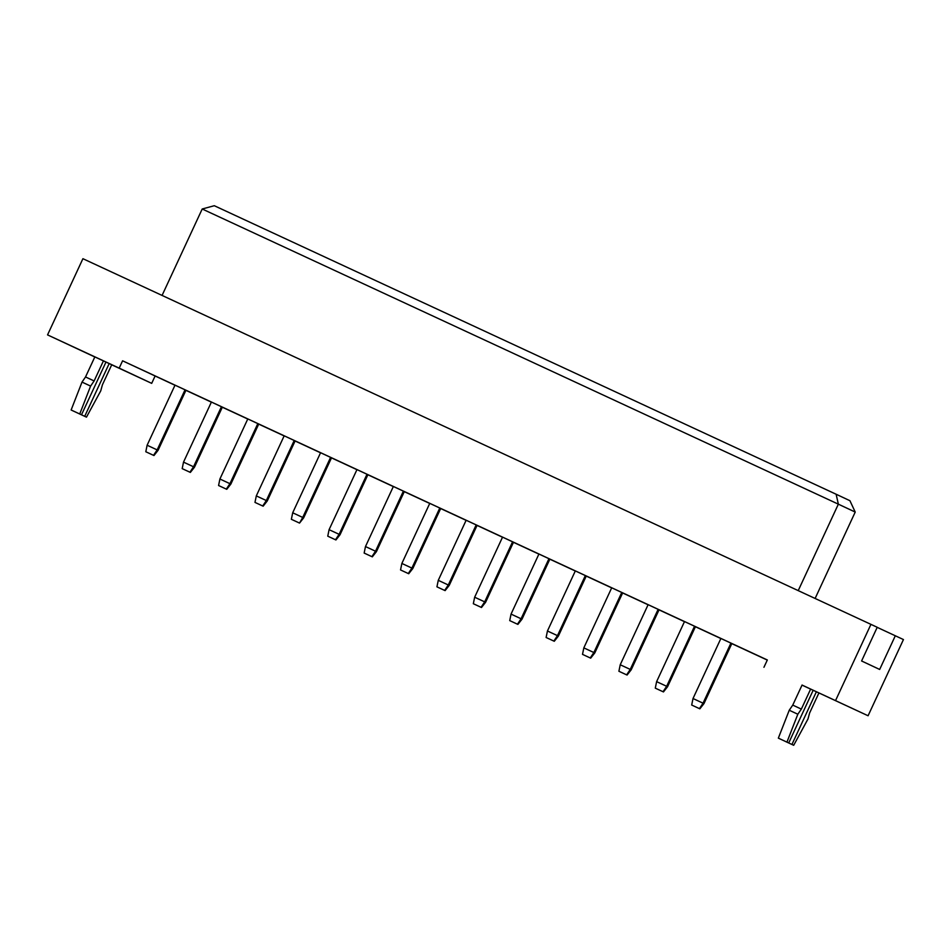 <?xml version="1.0" encoding="UTF-8"?>
<svg xmlns="http://www.w3.org/2000/svg" width="951" height="951" viewBox="0 0 951 951"><rect width="100%" height="100%" fill="white"/><g stroke="black" fill="none" stroke-linecap="round" stroke-linejoin="round"><path stroke-width="1.43" d="M802.05 685.065L868.085 715.758L903.45 639.559L877.202 627.351M94.838 356.91L111.731 364.756M730.927 643.102L703.039 703.181L693.017 698.521L720.894 638.454L731.842 643.542L703.966 703.609L703.039 703.181L699.425 708.626L691.686 705.036L699.425 708.626M731.83 643.565L739.64 647.179L731.83 643.565M736.478 645.753L747.427 650.829L736.478 645.753M694.539 626.222L666.651 686.289L656.618 681.641L684.506 621.562L695.454 626.65L667.566 686.729L666.651 686.289L663.025 691.734L655.287 688.144L663.025 691.734M695.443 626.673L703.241 630.299L695.443 626.673M700.079 628.861L711.027 633.948L700.079 628.861M658.14 609.329L630.251 669.409L620.23 664.761L648.118 604.681L666.853 613.419L659.055 609.793L631.179 669.837L630.251 669.409L626.638 674.853L618.899 671.263L626.638 674.853M663.691 611.98L674.639 617.056L663.691 611.98M621.752 592.449L593.864 652.529L583.831 647.869L611.719 587.789L630.454 596.527L622.655 592.913L594.779 652.957L593.864 652.529L590.238 657.961L582.511 654.371L590.238 657.961M627.303 595.088L638.252 600.176L627.303 595.088M585.352 575.557L557.476 635.637L547.443 630.988L575.331 570.909L594.066 579.646L586.268 576.021L558.392 636.064L557.476 635.637L553.851 641.081L546.112 637.491L553.851 641.081M590.904 578.208L601.852 583.284L590.904 578.208M548.965 558.677L521.077 618.756L511.044 614.096L538.932 554.029L557.678 562.754L549.868 559.14L522.004 619.184L521.077 618.756L517.463 624.201L509.724 620.611L517.463 624.201M554.516 561.316L565.465 566.404L554.516 561.316M512.577 541.797L484.689 601.864L474.656 597.216L502.544 537.137L521.279 545.874L513.481 542.248L485.604 602.292L484.689 601.864L481.063 607.309L473.325 603.719L481.063 607.309M518.117 544.436L529.065 549.512L518.117 544.436M476.178 524.904L448.29 584.984L438.268 580.324L466.145 520.256L477.105 525.332L449.217 585.412L448.29 584.984L444.676 590.428L436.937 586.838L444.676 590.428M477.093 525.356L484.891 528.982L477.081 525.368M481.729 527.543L492.677 532.631L481.729 527.543M439.79 508.024L411.902 568.092L401.869 563.444L429.757 503.364L440.705 508.452L412.817 568.52L411.902 568.092L408.276 573.536L400.537 569.946L408.276 573.536M440.693 508.476L448.492 512.102L440.693 508.476M445.33 510.663L456.29 515.751L445.33 510.663M403.39 491.132L375.514 551.211L365.481 546.552L393.369 486.484L404.318 491.56L376.43 551.639L375.514 551.211L371.889 556.656L364.15 553.066L371.889 556.656M404.306 491.584L412.104 495.209L404.306 491.596M408.942 493.771L419.89 498.859L408.942 493.771M367.003 474.252L339.115 534.319L329.082 529.671L356.97 469.592L367.918 474.68L340.03 534.747L339.115 534.319L335.489 539.764L327.762 536.174L335.489 539.764M367.906 474.704L375.716 478.329L367.906 474.704M372.554 476.891L383.503 481.979L372.554 476.891M330.603 457.36L302.727 517.439L292.694 512.779L320.582 452.712L331.519 457.823M336.155 459.999L347.103 465.087L336.155 459.999M294.216 440.479L266.328 500.547L256.306 495.899L284.183 435.82L302.929 444.557L295.119 440.931L267.255 500.975L266.328 500.547L262.714 505.991L254.975 502.401L262.714 505.991M299.767 443.118L310.715 448.206L299.767 443.118M257.828 423.587L229.94 483.667L219.907 479.007L247.795 418.939L266.53 427.665L258.731 424.051L230.855 484.095L229.94 483.667L226.314 489.111L218.575 485.521L226.314 489.111M263.368 426.226L274.316 431.314L263.368 426.226M221.428 406.707L193.54 466.775L183.519 462.127L211.407 402.047L230.142 410.784L222.344 407.159L194.468 467.214L193.54 466.775L189.927 472.219L182.188 468.629L189.927 472.219M226.98 409.346L237.928 414.434L226.98 409.346M185.041 389.815L157.153 449.894L147.12 445.234L175.008 385.167L185.956 390.243L158.068 450.322L157.153 449.894L153.527 455.339L145.8 451.749L153.527 455.339M185.944 390.279L193.742 393.892L185.944 390.279M190.592 392.454L201.541 397.542L190.592 392.454M802.038 685.112L868.085 715.758M94.815 356.97L47.55 334.895L82.915 258.696L877.226 627.28L861.594 660.981L879.675 669.456L895.319 635.755M835.572 700.53L870.95 624.343M47.55 334.895L119.184 368.132L122.584 360.809L767.338 659.97L763.938 667.293M122.584 360.809L174.972 385.25M185.921 390.338L211.36 402.142M222.308 407.218L247.759 419.022M258.708 424.11L284.147 435.915M295.095 440.991L320.535 452.795M331.495 457.871L356.934 469.687M367.882 474.763L393.322 486.567M404.27 491.643L429.721 503.448M440.67 508.535L466.109 520.34M477.057 525.416L502.497 537.22M513.457 542.308L538.896 554.112M549.844 559.188L575.284 570.992M586.232 576.08L611.683 587.884M622.632 592.96L648.071 604.765M659.019 609.853L684.47 621.657M695.419 626.733L720.858 638.537M731.806 643.625L767.291 660.089M155.096 376.025L151.696 383.36L111.707 364.804M119.184 368.132L151.696 383.36M815.126 598.441L855.222 512.066L838.354 504.161L202.206 208.994L162.074 295.428M798.234 590.607L838.354 504.161L836.131 494.235L849.921 500.701L855.222 512.066M202.206 208.994L214.296 205.713L836.131 494.235M147.12 445.234L145.8 451.749M153.967 455.541L158.068 450.322M183.519 462.127L182.188 468.629M190.355 472.421L194.468 467.214M219.907 479.007L218.575 485.521M226.742 489.313L230.855 484.095M299.101 522.884L291.363 519.294L299.529 523.086L302.727 517.439L303.642 517.867L331.53 457.788M292.694 512.779L291.363 519.294M299.529 523.086L303.642 517.867M365.481 546.552L364.15 553.066M372.316 556.858L376.43 551.639M438.268 580.324L436.937 586.838M445.104 590.619L449.217 585.412M256.306 495.899L254.975 502.401M263.142 506.194L267.255 500.975M329.082 529.671L327.762 536.174M335.929 539.966L340.03 534.747M401.869 563.444L400.537 569.946M408.704 573.738L412.817 568.52M474.656 597.216L473.325 603.719M481.491 607.511L485.604 602.292M105.977 362.058L81.489 414.814L79.729 413.982L90.607 386.082L94.125 380.947L85.531 376.965L94.85 356.887M94.125 380.947L103.445 360.881M90.607 386.082L82.012 382.088L85.531 376.965M79.729 413.982L71.135 410L82.012 382.088M81.489 414.814L71.135 410M111.742 364.732L102.411 384.822L100.758 390.837L86.47 417.144L76.116 412.318L84.71 416.312L109.199 363.555M86.47 417.144L84.71 416.312M813.2 690.2L788.712 742.957L786.941 742.125L797.83 714.225L801.348 709.101L792.754 705.107L802.073 685.029M801.348 709.101L810.668 689.023M797.83 714.225L789.235 710.242L792.754 705.107M786.941 742.125L778.346 738.142L789.235 710.242M788.712 742.957L778.346 738.142M818.954 692.875L809.622 712.977L807.981 718.98L793.693 745.287L785.098 741.304L791.933 744.467L816.422 691.698M793.693 745.287L791.933 744.467M511.044 614.096L509.724 620.611M517.891 624.391L522.004 619.184M583.831 647.869L582.511 654.371M590.666 658.163L594.779 652.957M656.618 681.641L655.287 688.144M663.453 691.936L667.566 686.729M547.443 630.988L546.112 637.491M554.278 641.283L558.392 636.064M620.23 664.761L618.899 671.263M627.066 675.055L631.179 669.837M693.017 698.521L691.686 705.036M699.853 708.828L703.966 703.609"/></g></svg>
